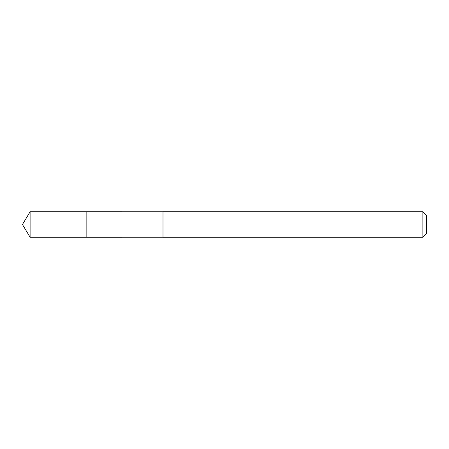<?xml version="1.0" encoding="UTF-8"?>
<svg xmlns="http://www.w3.org/2000/svg" width="449" height="449" viewBox="0 0 449 449"><rect width="100%" height="100%" fill="white"/><g stroke="black" fill="none" stroke-linecap="round" stroke-linejoin="round"><path stroke-width="0.67" d="M86.141 215.397L86.141 211.765L30.105 211.76L30.105 237.24L86.141 237.235L86.141 211.765L163.004 211.771L163.004 237.229L86.141 237.235L86.141 215.397M163.004 211.76L163.004 237.24L422.874 237.24L422.874 211.76L163.004 211.76M422.874 211.76L426.55 215.441L426.55 233.559L422.874 237.24M86.141 237.235L30.105 237.24L22.45 224.5L30.105 237.24M22.45 224.5L30.105 211.76"/></g></svg>

